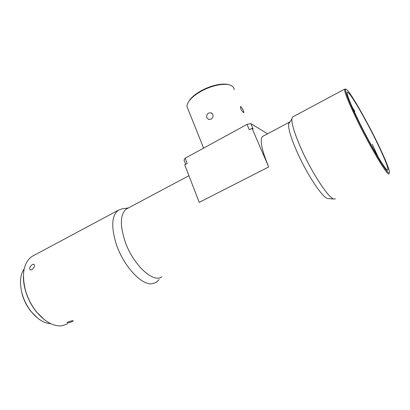 <?xml version="1.0" encoding="UTF-8"?>
<svg xmlns="http://www.w3.org/2000/svg" width="410" height="410" viewBox="0 0 410 410"><rect width="100%" height="100%" fill="white"/><g stroke="black" fill="none" stroke-linecap="round" stroke-linejoin="round"><path stroke-width="0.61" d="M372.265 144.233L378.322 157.389M358.822 121.273C371.311 146.888 387.281 173.322 387.86 169.873C388.777 168.443 383.247 155.088 375.427 139.333C363.737 115.574 348.285 89.554 347.162 92.306C346.66 94.515 350.545 104.171 358.822 121.273M358.099 120.489C347.69 99.338 343.026 86.146 346.727 89.687C350.832 93.157 365.049 117.772 375.985 139.938C383.253 154.678 387.675 164.948 389.259 170.755C390.248 175.429 387.506 172.697 381.044 162.555C374.709 152.438 365.494 135.556 358.099 120.489M389.085 173.743C388.454 177.556 370.978 148.697 357.33 120.663C348.326 102.023 344.108 91.507 344.687 89.119L345.651 89.267M335.472 198.783L333.924 199.045C328.789 198.409 312.174 173.333 301.406 149.214C294.754 134.208 291.582 124.107 291.879 118.905L292.566 117.009L293.237 116.65M328.512 198.614L327.667 198.542C322.66 197.912 307.172 174.732 297.265 152.387C291.141 138.467 288.25 129.032 288.599 124.081L289.306 122.226L289.998 121.873M185.668 164.292L184.028 160.054L185.156 158.219L187.191 163.467L184.715 164.81L199.224 202.371L268.683 166.957C261.718 150.05 259.638 139.907 262.451 136.535L263.261 136.099M161.832 276.827C153.135 283.602 132.353 264.081 124.691 240.368C119.807 224.388 120.34 213.958 126.285 209.074L127.792 208.275M159.157 279.533L156.128 282.541L151.526 283.843C140.794 284.771 123.031 265.229 116.143 243.796C111.033 226.745 111.725 215.578 118.229 210.294L122.072 208.844L128.371 207.967M32.498 264.465C29.838 266.464 29.1 268.284 30.278 269.929L31.836 269.76C34.317 267.633 35.029 265.793 33.984 264.24L32.498 264.465M67.296 324.028L61.741 325.832C53.469 326.483 45.151 321.922 36.777 312.148C31.724 305.87 28.003 298.777 25.61 290.869C21.433 274.198 23.519 262.738 31.872 256.501L33.897 255.42M72.647 320.733C69.936 321.143 68.05 321.835 66.994 322.824L67.712 323.039C70.351 322.388 72.216 321.65 73.313 320.835L72.647 320.733M44.413 319.708L36.582 312.025C31.601 305.834 27.931 298.839 25.579 291.049C24.072 285.903 23.344 280.993 23.396 276.314M243.509 112.565L243.883 112.647C243.683 110.92 242.71 108.927 240.972 106.667L240.511 106.62C240.342 108.573 241.341 110.551 243.509 112.565M188.149 109.465L186.955 106.477C186.939 104.611 187.877 102.505 189.774 100.158C192.121 97.324 195.488 94.597 199.885 91.983C210.76 85.449 225.495 82.471 231.137 85.5C233.09 86.479 234.095 87.889 234.156 89.734M212.851 114.472L211.063 112.806L208.541 113.083C206.855 114.308 206.317 115.892 206.917 117.839L208.649 119.469L211.027 119.136C212.79 117.947 213.4 116.394 212.851 114.472M188.308 102.223L190.189 99.374C192.459 96.632 195.713 93.998 199.952 91.476C209.705 85.634 222.799 82.63 228.882 84.732M50.809 323.695C44.029 323.3 37.464 319.236 31.119 311.508C27.316 306.644 24.462 301.196 22.55 295.174L22.13 293.765C19.434 283.218 20.121 274.89 24.195 268.786M352.093 106.902L354.85 111.494M268.683 166.957L252.037 128.309L253.134 128.96L250.817 123.589L267.566 133.809M185.156 158.219L247.015 124.389L249.326 129.775L252.037 128.309M250.817 123.589L247.015 124.389M37.669 318.165L30.852 311.339C27.142 306.593 24.359 301.283 22.499 295.415L22.089 294.042M387.86 169.873L387.542 170.022M344.687 89.119L292.566 117.009M288.599 124.081L291.879 118.905M289.306 122.226L262.451 136.535M188.923 175.705L126.285 209.074M118.229 210.294L31.872 256.501M327.667 198.542L333.924 199.045M186.955 106.477L203.611 148.128M190.189 99.374L189.774 100.158M211.063 112.806L212.057 113.365M30.852 311.339L31.119 311.508"/></g></svg>
